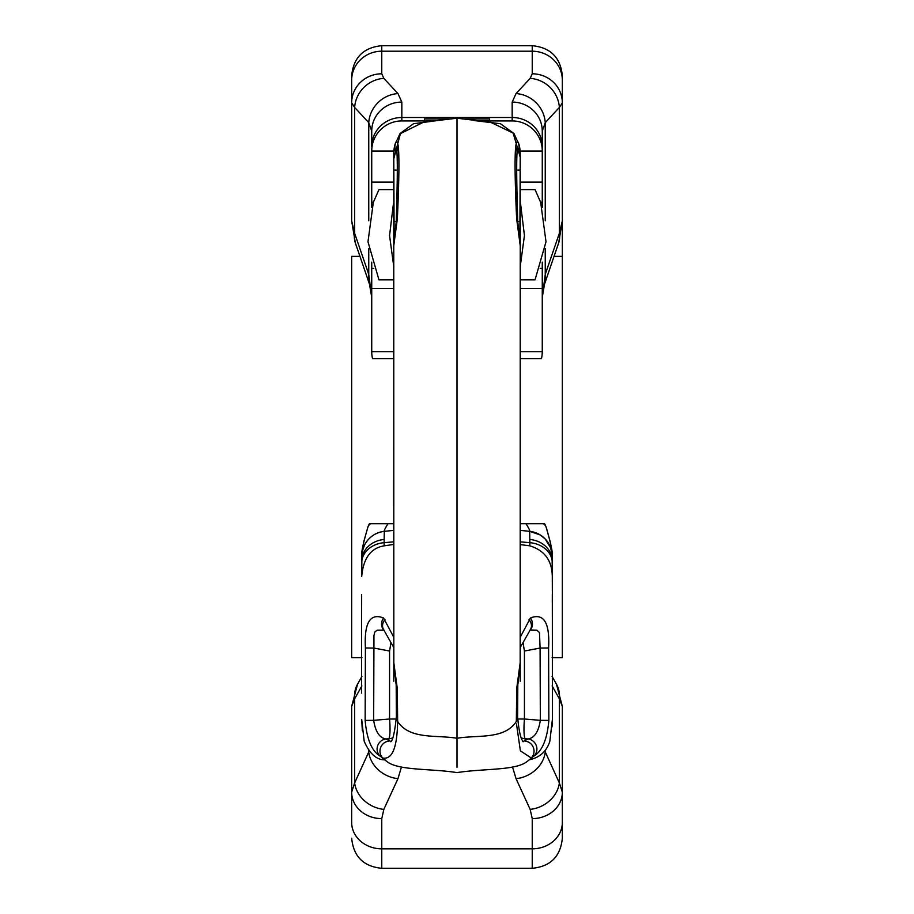 <?xml version="1.0" encoding="UTF-8"?>
<svg xmlns="http://www.w3.org/2000/svg" width="914" height="914" viewBox="0 0 914 914"><rect width="100%" height="100%" fill="white"/><g stroke="black" fill="none" stroke-linecap="round" stroke-linejoin="round"><path stroke-width="1.37" d="M529.16 759.831C539.751 757.592 546.652 751.388 549.851 741.22L552.376 719.535L552.33 602.052M457 767.406L457 118.203L490.178 122.179M517.53 716.987L516.353 721.397C504.539 739.94 477.131 734.719 457 738.284C436.869 734.719 409.449 739.94 397.647 721.397L396.47 716.953M520.215 637.275L530.463 617.967C543.887 612.791 549.931 622.8 548.594 647.992L548.857 720.403C547.212 739.186 542.242 751.08 533.936 756.072L531.285 758.003L520.386 750.84L516.467 723.865M457 589.222L457 536.427M520.237 544.595L529.846 545.841L529.846 542.665L520.237 541.842M552.353 594.431L552.284 576.483C552.102 560.602 544.618 550.388 529.834 545.852M552.296 594.431L552.296 602.052M529.846 539.466A25.078 21.742 -0 0 1 552.296 561.082L552.296 562.967A25.078 20.416 0 0 0 529.846 542.665L529.686 531.354C530.189 531 528.955 528.452 525.996 523.711L543.27 523.711A25.078 11.653 -20.8 0 1 546.024 526.864C550.788 543.156 552.799 552.399 552.079 554.615L552.296 577.088M552.296 562.967L552.296 576.483M546.401 527.858L550.719 543.67M369.427 523.711L367.976 526.852A25.078 25.078 0 0 1 369.427 523.711L370.73 523.711A25.078 11.653 -159.2 0 0 367.976 526.864C363.212 543.156 361.201 552.399 361.921 554.615L361.704 576.483C363.315 558.271 370.798 548.057 384.154 545.841L384.154 542.665L393.763 541.842M361.647 594.431L361.556 693.143M385.148 759.831C376.648 760.06 369.644 753.856 364.172 741.208L361.704 719.535L362.332 730.606L361.704 719.535M393.785 637.275L383.537 617.967C370.113 612.791 364.069 622.8 365.406 647.992L365.143 720.403C366.788 739.186 371.758 751.08 380.064 756.072L382.715 758.003C392.243 759.831 397.213 747.629 397.636 721.386M393.763 544.413L384.166 545.852M361.704 562.967A25.078 20.416 180 0 1 384.154 542.665L384.154 539.466A25.078 21.742 180 0 0 361.704 561.082L361.704 576.483M367.965 526.864L363.452 542.779M535.033 279.878L520.249 279.878L535.033 279.878L546.012 241.753L540.688 202.44L535.044 189.598L520.66 189.598L535.044 189.598L540.688 202.44M520.18 267.048L524.43 235.538L520.592 203.856M393.34 189.598L378.956 189.598L393.34 189.598M393.751 279.878L378.967 279.878L367.988 241.753L373.312 202.44L378.956 189.598L373.312 202.44M393.82 267.048L389.57 235.538L393.408 203.856M520.226 245.729L516.639 218.709C514.993 182.663 514.651 158.796 515.622 147.085C516.433 141.213 517.427 139.968 518.615 143.372L520.226 152.889L519.883 238.337M520.26 278.222L520.26 276.976M520.203 637.618L520.203 640.051M516.341 721.409L516.696 688.63L520.169 662.741L520.237 245.912M490.464 122.202L513.12 133.067L520.226 157.219M520.203 168.953L520.203 167.559M520.192 207.524L520.112 241.422M520.237 523.711L525.996 523.711M552.193 556.283L550.731 548L545.144 538.917L540.197 534.93L529.686 531.354L520.237 530.36M552.239 723.02L552.022 726.87L552.239 723.02M529.686 531.354A25.078 25.078 0 0 1 552.079 554.615M531.64 531.64A25.078 25.078 0 0 1 534.896 532.462A25.078 25.078 0 0 0 531.64 531.64M536.335 532.988A25.078 25.078 0 0 1 539.1 534.29A25.078 25.078 0 0 0 536.335 532.988M543.27 523.711L544.573 523.711A25.078 25.078 0 0 1 546.024 526.864M523.231 643.273A20.062 2.742 -100.6 0 0 524.43 651.019L540.083 648.06L540.334 720.335L524.43 719.01A20.062 2.788 -85.2 0 0 525.127 738.718L528.075 738.958C534.473 737.941 538.563 731.726 540.334 720.335L548.857 720.403M522.979 741.62L528.075 738.958A10.031 9.78 51.5 0 1 533.936 756.072M548.594 647.992L540.083 648.06L539.477 632.534L536.895 630.192L530.543 629.986M531.285 758.003A10.031 9.928 -117.9 0 0 525.127 741.094L525.127 738.718A20.062 19.811 -0 0 1 521.151 737.895M530.234 629.826A10.031 8.603 -130.6 0 0 530.463 617.967M530.6 629.232A10.031 8.466 -151.3 0 0 528.989 619.589M518.615 143.372A10.031 9.974 157.9 0 1 517.038 152.558M393.774 245.729L397.362 218.709C399.007 182.663 399.349 158.796 398.378 147.085C397.567 141.213 396.573 139.968 395.385 143.372L393.774 152.889L394.117 238.337M393.74 278.222L393.74 276.976M393.797 637.618L393.797 640.051M397.659 721.409L397.304 688.63L393.831 662.741L393.763 245.912M423.536 122.202L400.412 133.627L393.797 158.693M393.797 168.953L393.797 196.064M393.808 243.135L393.797 213.248L393.888 241.479M384.154 539.466L384.314 531.354C383.811 531 385.045 528.452 388.004 523.711L393.763 523.711M361.921 554.615A25.078 25.078 0 0 1 384.314 531.354L393.763 530.36M370.73 523.711L388.004 523.711M391.021 741.62L385.925 738.958C379.527 737.941 375.437 731.726 373.666 720.335L365.143 720.403M390.769 643.273A20.062 2.742 -79.4 0 1 389.57 651.019L373.917 648.06L373.666 720.335L389.57 719.01A20.062 2.788 -94.8 0 1 388.873 738.718L385.925 738.958A10.031 9.78 128.5 0 0 380.064 756.072M365.406 647.992L373.917 648.06L373.94 635.538L374.751 632.111L377.105 630.192L383.857 630.054M382.715 758.003A10.031 9.928 -62.1 0 1 388.873 741.094L388.873 738.718A20.062 19.811 180 0 0 392.849 737.895M383.766 629.826A10.031 8.603 -49.4 0 1 383.537 617.967M383.4 629.232A10.031 8.466 -28.7 0 1 385.011 619.589M395.385 143.372A10.031 9.974 22.1 0 0 396.962 152.558M478.959 120.934L512.171 120.934L489.607 120.934L489.607 118.934L462.553 118.934M451.447 118.934L424.393 118.934L424.393 120.934M520.694 182.126L542.265 182.126L542.265 131.136L542.265 202.2L540.597 202.2M540.185 268.408L542.265 268.408L542.265 262.158M542.265 207.295L542.265 202.2M542.265 268.408L542.265 351.662L542.265 288.47L520.249 288.47M435.041 120.934L401.829 120.934A30.093 30.093 0 0 0 371.735 151.038L371.735 182.126L393.306 182.126M393.751 288.47L371.735 288.47L371.735 351.662A30.093 30.093 0 0 0 372.558 358.688L393.751 358.688M562.339 822.383A30.093 26.449 0 0 1 532.234 848.832L381.766 848.832L381.766 868.3L532.234 868.3L532.234 818.613L530.154 809.381A30.093 25.832 -24.7 0 0 559.357 782.944L559.357 698.833L562.339 706.396L562.339 838.207L562.339 730.949M516.044 93.582L530.154 78.376L532.234 73.805L532.234 45.7C550.514 47.482 560.545 57.513 562.339 75.793L562.339 220.948L559.357 233.287A30.093 23.867 18.9 0 1 558.614 243.055L544.516 284.151A30.093 23.867 18.9 0 0 545.247 274.383L559.357 233.287L559.357 107.429L545.247 122.647L542.265 131.136A30.093 29.065 -0 0 0 512.171 102.071L516.044 93.582A30.093 28.254 42.8 0 1 545.247 122.647L545.247 220.754M562.339 191.437L562.339 657.634L552.067 657.634M544.824 750.965L559.357 782.944L562.339 792.164A30.093 26.449 0 0 1 532.234 818.613M532.234 73.805A30.093 29.065 0 0 1 562.339 102.859L559.357 107.429A30.093 28.254 42.8 0 0 530.154 78.376M544.504 284.185L542.265 297.313L545.247 274.383L545.247 248.654M401.829 120.934L401.829 117.495L512.171 117.495L512.171 120.934A30.093 30.093 0 0 1 542.265 151.038L520.192 151.038M530.154 809.381L516.044 778.659A30.093 25.832 -24.7 0 0 545.247 752.211L545.247 750.463M520.249 351.662L542.265 351.662A30.093 30.093 0 0 1 541.442 358.688L520.249 358.688M359.945 256.366L351.662 256.366L351.662 657.634L361.933 657.634M552.125 685.923L559.357 698.833A30.093 26.803 -29.2 0 0 556.409 684.129L552.079 676.406M371.735 288.47L371.735 262.158M371.735 207.295L371.735 182.126M371.735 146.56L371.735 131.136L371.735 146.56A30.093 29.065 180 0 1 401.829 117.495L401.829 102.071A30.093 29.065 180 0 0 371.735 131.136L368.753 122.647L368.753 220.754M351.662 102.859L351.662 220.948L354.643 233.287A30.093 23.867 161.1 0 0 355.386 243.055L369.484 284.151A30.093 23.867 161.1 0 1 368.753 274.383L354.643 233.287L354.643 107.429L368.753 122.647A30.093 28.254 137.2 0 1 397.956 93.582L383.846 78.376A30.093 28.254 137.2 0 0 354.643 107.429L351.662 102.859L351.662 75.793L351.662 102.859A30.093 29.065 180 0 1 381.766 73.805L381.766 45.7C363.486 47.482 353.455 57.513 351.662 75.793M351.662 822.383L351.662 792.164L351.662 822.383A30.093 26.449 180 0 0 381.766 848.832L381.766 818.613A30.093 26.449 180 0 1 351.662 792.164L351.662 706.396L354.643 698.833A30.093 26.803 -150.8 0 1 357.591 684.129L361.921 676.406M381.766 818.613L383.846 809.381A30.093 25.832 -155.3 0 1 354.643 782.944L351.662 792.164M369.496 284.185L371.735 297.313L368.753 274.383L368.753 248.654M369.096 751.182L354.643 782.944L354.643 698.833L361.875 685.923M383.846 809.381L397.956 778.659A30.093 25.832 -155.3 0 1 368.753 752.211L368.753 750.748M517.815 719.01L524.43 719.01L524.43 651.019M516.696 688.63A10.031 7.815 0.6 0 0 517.815 685.066M516.639 218.709A10.031 6.889 -1.7 0 1 517.735 221.805M515.622 147.085A10.031 9.723 3.7 0 1 517.016 152.821M520.203 170.073L516.696 170.084M520.18 221.565L517.735 221.554M396.185 719.01L389.57 719.01L389.57 651.019M397.304 688.63A10.031 7.815 179.4 0 1 396.185 685.066M397.362 218.709A10.031 6.889 -178.3 0 0 396.265 221.805M398.378 147.085A10.031 9.723 176.3 0 0 396.984 152.821M393.797 170.073L397.304 170.084M393.82 221.565L396.265 221.554M393.808 151.038L371.735 151.038M371.735 351.662L393.751 351.662M542.265 146.56A30.093 29.065 0 0 0 512.171 117.495L512.171 102.071M562.339 80.272A30.093 29.065 -0 0 0 532.234 51.207L381.766 51.207A30.093 29.065 180 0 0 351.662 80.272M383.846 78.376L381.766 73.805M401.829 102.071L397.956 93.582M397.956 778.659L401.383 767.314M516.044 778.659L512.617 767.314M562.339 256.366L554.055 256.366M373.403 202.2L371.735 202.2M371.735 268.408L373.815 268.408M531.697 758.014L526.064 762.265C513.931 770.593 482.798 768.525 457 772.604C432.471 768.64 400.012 770.582 388.016 762.322L382.303 758.014M520.249 276.919L520.226 582.904M520.203 647.123L520.215 681.193M474.16 120.557L500.461 123.721L513.965 133.535L519.483 145.623L520.226 157.402M520.203 213.248L520.192 243.135M520.226 245.18L520.237 156.682M551.93 552.513L551.325 547.417M523.128 741.768L521.677 739.277C519.895 735.062 518.524 727.407 517.564 716.302M517.61 717.044L517.815 685.123L520.249 663.096M529.812 630.214L530.417 629.997M530.531 629.346L520.203 647.603M517.427 149.416L517.027 152.684C516.25 166.577 516.981 195.699 517.735 221.691L520.1 241.285M520.272 277.582L520.237 274.109M519.655 147.234L520.02 149.885M393.751 276.919L393.774 582.904M393.797 647.123L393.785 681.193M457 118.203L423.822 122.179M431.637 121.334L413.539 123.721L400.035 133.535L394.517 145.634L393.728 153.609M393.797 167.559L393.797 196.167M393.763 156.785L393.774 245.18M384.314 531.354C375.426 532.531 368.822 537.101 364.526 545.041C360.744 555.506 362.424 552.456 361.807 556.283M362.675 547.417L362.07 552.513M396.436 716.302C393.854 741.597 390.872 741.403 391.249 741.311L390.872 741.768M396.39 717.044L396.185 685.123L393.751 663.096M383.583 629.997L384.188 630.214M383.469 629.346L393.797 647.603M393.9 241.285L396.265 221.691C397.019 195.699 397.75 166.577 396.973 152.695L396.573 149.428M393.728 277.582L393.763 274.109M394.345 147.234L393.98 149.885M532.234 45.7L381.766 45.7M532.234 868.3C550.514 866.518 560.545 856.487 562.339 838.207M558.625 243.021L562.339 220.948M562.339 706.396L556.432 684.163M381.766 868.3C363.486 866.518 353.455 856.487 351.662 838.207M355.375 243.021L351.662 220.948M351.662 706.396L357.568 684.163"/></g></svg>
